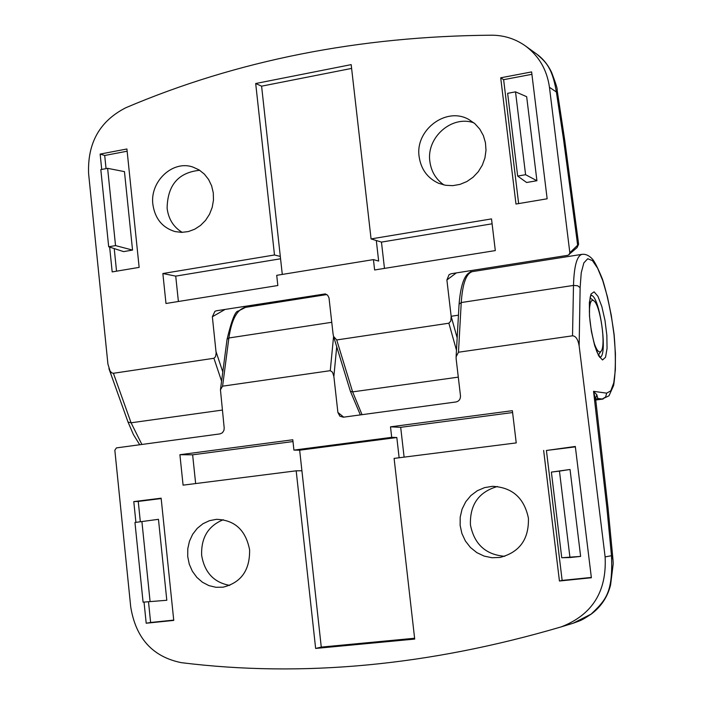 <?xml version="1.0" encoding="UTF-8"?>
<svg xmlns="http://www.w3.org/2000/svg" width="704" height="704" viewBox="0 0 704 704"><rect width="100%" height="100%" fill="white"/><g stroke="black" fill="none" stroke-linecap="round" stroke-linejoin="round"><path stroke-width="1.06" d="M473.898 122.857C451.801 114.84 426.166 137.562 429.871 161.524C431.244 171.591 435.961 179.414 444.004 184.985M419.144 156.719C421.018 169.312 427.513 178.165 438.627 183.286L445.526 185.275L452.76 185.654L459.985 184.386L466.875 181.535L473.079 177.232L478.324 171.67L482.337 165.114L484.942 157.881L485.998 150.304L485.461 142.762L483.366 135.599L479.802 129.158L474.954 123.746L469.04 119.627C446.433 106.198 414.867 129.932 419.144 156.719M199.69 170.289C178.385 172.462 167.526 185.143 167.112 208.322C168.511 219.138 173.545 227.154 182.23 232.373M152.882 204.459C154.994 218.654 162.378 227.691 175.032 231.572L181.606 232.373L188.258 231.59L194.674 229.231L200.534 225.43L205.568 220.352L209.519 214.236L212.203 207.398L213.47 200.147L213.286 192.852L211.631 185.856L208.604 179.502L204.354 174.099L199.091 169.91L193.063 167.121C172.867 159.729 149.688 181.465 152.882 204.459M221.584 381.172L213.928 358.274L113.406 373.278L111.646 372.803L110 370.929L107.914 364.012L88.598 173.571C87.419 142.912 99.836 120.965 125.849 107.721C237.134 60.368 359.137 36.194 491.876 35.2C504.231 35.297 515.398 38.87 525.395 45.91C538.965 56.003 546.982 69.802 549.454 87.296L569.835 252.727L578.6 244.279L577.896 238.621L576.655 237.477L577.676 245.714L577.025 247.641M531.907 74.307L503.633 79.675L518.637 203.588M536.923 180.726L526.662 96.694L515.522 91.846L507.637 93.324L517.669 176.07L525.589 174.706L536.923 180.726L526.592 182.494L517.669 176.07M127.142 151.21L104.702 155.478L106.049 168.634M114.224 248.574L116.538 271.181M132.546 250.078L124.458 171.626L107.624 168.335L100.813 169.611L108.689 246.778L123.605 251.618L132.546 250.078L115.535 245.599L107.624 168.335M578.6 244.279L577.051 247.623L567.996 255.288L451.299 273.706L449.09 274.657L446.89 279.972L451.167 316.439L457.169 337.832M213.928 358.274L215.53 356.69L216.154 353.144L212.353 316.756L214.931 311.309L216.436 310.772L325.292 293.902L327.668 295.266L329.006 297.845L333.098 334.189L333.555 336.433L336.714 339.953L448.87 323.215L450.806 321.042L451.167 316.439M569.087 254.76L569.835 252.727M255.693 83.521L274.49 254.98L162.862 273.53L165.986 303.486L277.834 285.516L276.716 275.326L373.437 259.609L374.616 269.975L495.308 250.58L491.515 218.9L371.07 238.92L351.182 64.627L255.693 83.521L261.598 86.17L280.306 256.432L274.49 254.98M515.979 204.037L547.149 198.792L531.617 71.914L500.702 77.801L515.979 204.037M109.648 247.095L112.182 271.911L139.146 267.379L126.914 148.984L100.153 154.079L101.719 169.444M557.093 89.795L556.38 92.004C551.998 65.798 544.491 61.151 536.765 54.129C542.942 58.564 547.879 64.636 551.584 72.327C555.852 83.582 557.682 89.399 557.093 89.786L564.67 139.841L563.482 139.049L556.38 92.004L549.454 87.296M104.702 155.478L100.153 154.079M503.633 79.675L500.702 77.801M108.689 246.778L115.535 245.599M525.589 174.706L515.522 91.846M280.562 258.782L175.727 276.118L178.394 301.488M175.727 276.118L162.862 273.53M280.306 256.432L282.286 274.419M492.105 223.802L381.462 242.097L371.07 238.92M373.437 259.609L378.655 261.061L376.306 240.522M381.462 242.097L384.472 268.391M351.613 68.42L261.598 86.17M223.3 519.71C208.199 525.862 200.983 537.75 201.661 555.377C204.574 572.51 213.919 582.516 229.715 585.394M249.603 549.798C245.758 530.112 234.705 519.957 216.454 519.332L209.44 520.687L202.919 523.75L197.226 528.37L192.667 534.283L189.464 541.191L187.783 548.742L187.713 556.521L189.262 564.15L192.342 571.208L196.812 577.35L202.426 582.234L208.903 585.605L215.908 587.286L223.062 587.18C241.129 582.666 249.973 570.205 249.603 549.798M497.42 486.49C478.755 491.92 469.762 504.706 470.43 524.867C474.276 544.254 485.716 554.734 504.768 556.31M528.414 518.144C524.19 497.913 512.213 487.3 492.483 486.323L484.616 487.608L477.277 490.75L470.862 495.563L465.705 501.802L462.088 509.124L460.196 517.132L460.134 525.404L461.894 533.509L465.397 540.998L470.448 547.483L476.802 552.605L484.097 556.081L491.955 557.735L499.954 557.445C519.543 552.376 529.021 539.273 528.414 518.144M579.146 345.849C578.019 339.346 575.81 336.002 572.528 335.808L573.496 285.419C574.068 265.954 576.954 255.587 582.146 254.32C585.622 253.968 588.922 255.429 592.055 258.711C594.334 260.955 597.793 267.758 602.439 279.118C607.226 294.29 611.116 312.734 614.117 334.47C615.894 355.335 615.727 372.337 613.615 385.475L608.978 395.798L602.193 399.027L605.616 397.03L606.654 393.158L610.79 390.808L613.765 382.818L615.34 370.005L615.428 353.531L614.038 334.805L611.292 315.366L607.429 296.789L602.738 280.597L597.599 268.162L592.451 260.621L587.726 258.746L583.862 262.865L581.24 272.765L580.131 287.646L579.146 345.849L605.123 556.917C606.874 591.527 592.249 614.847 561.246 626.868L561.211 626.877C429.053 665.72 302.447 677.653 181.403 662.675C152.75 656.902 135.854 638.334 130.724 606.954L114.84 450.226L116.424 447.902L220.07 433.884L222.473 432.731L223.969 430.311L224.189 427.944L220.449 389.805L227.075 339.24L228.879 337.982L222.587 386.17L220.449 389.805M161.181 498.564L138.257 501.424L140.325 521.717M148.509 601.823L150.621 622.477L173.73 620.11M158.462 519.314L134.957 522.491L143.079 602.166L166.804 600.274L158.462 519.314L134.957 522.491M575.37 446.864L546.418 450.472L562.144 580.413L591.342 577.43M570.055 557.533L580.633 556.406L570.038 469.48L551.382 472.094L561.748 557.744L570.055 557.533M572.528 335.808L458.471 352.229L456.095 356.822L456.166 359.014L460.478 395.745C460.566 399.133 459.078 401.21 456.034 401.958L343.376 417.199L339.882 416.196L337.894 412.447L343.728 417.155M336.714 346.711L333.872 376.473L337.894 412.447M333.872 376.473L332.526 372.196L330.264 370.674L222.587 386.17M414.7 639.074L394.099 458.401L516.234 442.913L512.371 410.678L390.5 426.826L391.697 437.342L293.92 450.102L292.794 439.762L179.907 454.714L183.084 485.153L296.19 470.818L315.638 648.437L414.7 639.074M144.038 602.105L146.194 623.225L173.756 620.409L161.137 498.194L133.786 501.609L135.907 522.35M543.646 450.419L559.434 581.011L591.378 577.746L575.318 446.459L546.418 450.472M594.598 399.863L595.769 400.277L593.551 391.327L606.866 507.602L611.486 555.702L612.973 559.618L613.219 563.693L610.588 584.954C607.57 596.948 601.163 606.637 591.378 613.994C580.914 620.875 581.662 620.066 573.047 623.26L591.122 614.117C605.871 599.984 613.07 592.75 611.486 555.702L605.123 556.917M606.654 393.158L593.551 391.327L596.825 394.777L597.819 398.473L595.654 399.326M562.144 580.413L559.434 581.011M138.257 501.424L133.786 501.609M150.621 622.477L146.194 623.225M561.748 557.744L580.633 556.406M569.879 556.882L559.46 471.117L570.038 469.48M559.46 471.117L551.382 472.094M143.079 602.166L166.804 600.274M150.075 601.418L141.918 521.646M399.133 457.758L396.818 437.518L391.697 437.342M512.6 412.544L400.69 427.328L404.105 457.134M400.69 427.328L390.5 426.826M396.818 437.518L299.658 450.19L301.91 470.747L296.19 470.818M292.987 441.558L192.632 454.819L195.65 483.56M192.632 454.819L179.907 454.714M299.658 450.19L293.92 450.102M301.91 470.747L321.27 647.099L315.638 648.437M321.27 647.099L414.603 638.255M593.648 341.546C596.482 350.293 598.972 353.496 601.128 351.164C606.206 345.638 600.266 304.691 593.815 300.775L593.076 300.37C590.77 299.966 589.538 303.882 589.371 312.11M336.714 339.953L352.625 391.882L362.041 414.674M458.295 377.133L352.625 391.882L350.407 391.336L333.555 336.433M113.406 373.278L131.085 422.796L141.891 444.462M222.279 410.071L131.085 422.796L128.04 422.083L133.408 434.562L139.718 444.752M456.465 350.214L448.87 323.215M576.655 237.477L563.482 139.049M225.157 309.399L212.353 316.756M216.075 351.78L222.79 371.932M456.324 272.914L446.89 279.972M227.075 339.24C231.598 320.373 235.286 311.01 238.146 311.133L245.582 307.358C237.204 309.118 231.634 319.317 228.879 337.982L331.769 322.291M456.095 356.822L459.078 304.128C461.314 276.786 467.834 271.982 472.639 271.577C466.365 273.011 462.563 283.334 461.243 302.544L458.471 352.229M459.078 304.128L461.243 302.544L573.496 285.419L577.597 285.745L580.131 287.646M599.65 357.306C608.238 357.544 600.16 296.868 591.422 295.372L591.087 295.293M594.088 291.826L597.942 296.322L601.832 306.539L605 320.443L606.857 335.377L607.05 348.506L605.519 357.298L602.536 359.964L598.673 355.854L594.686 345.664L591.395 331.417L589.486 316.017L589.362 302.658L591.008 294.043L594.088 291.826M597.819 398.473L602.193 399.027L595.716 399.881M330.264 370.674L333.573 336.477M606.866 507.602L608.08 508.323L612.982 559.618M595.566 398.666L596.825 394.777M360.36 414.902L350.407 391.336M108.918 368.614L128.04 422.083M564.67 139.841L577.896 238.63M525.395 45.91L536.712 54.094M243.857 306.442L244.552 307.569M470.422 270.688L471.011 271.999M591.254 295.038L591.281 295.02C591.897 297.81 589.512 287.302 589.494 314.741C590.366 331.707 596.138 351.27 597.722 353.461L600.327 357.386M595.734 400.013L603.143 399.027M472.639 271.577L582.146 254.32M245.582 307.358L326.823 294.554M595.769 400.277L608.08 508.323M561.246 626.868L572.924 623.295M593.815 300.775L590.181 297.959M601.128 351.164L598.453 354.886M451.15 316.272L458.454 315.181"/></g></svg>
